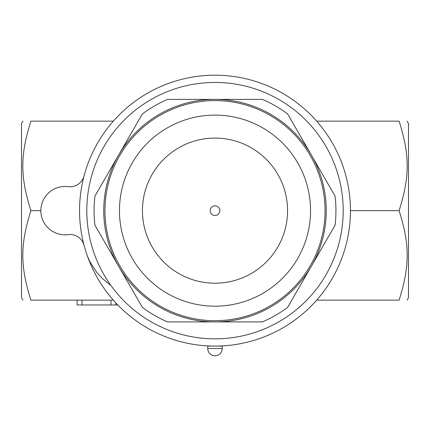 <?xml version="1.0" encoding="UTF-8"?>
<svg xmlns="http://www.w3.org/2000/svg" width="430" height="430" viewBox="0 0 430 430"><rect width="100%" height="100%" fill="white"/><g stroke="black" fill="none" stroke-linecap="round" stroke-linejoin="round"><path stroke-width="0.64" d="M22.898 300.14L21.5 297.721L21.5 123.571L22.898 121.153M113.326 121.153L30.89 121.153C20.119 121.153 20.119 121.153 30.89 121.153C20.119 121.153 20.119 121.153 30.89 121.153C20.119 155.375 20.119 176.429 30.89 210.646C20.119 244.869 20.119 265.923 30.89 300.14C20.119 300.14 20.119 300.14 30.89 300.14C20.119 300.14 20.119 300.14 30.89 300.14L113.326 300.14M30.89 210.646L40.85 210.646M84.06 175.988A14.512 14.512 0 0 1 68.16 186.663A24.188 24.188 0 0 0 40.85 210.646A24.188 24.188 0 0 0 68.16 234.635A14.512 14.512 0 0 1 84.06 245.31M316.673 300.14L399.11 300.14C409.881 300.14 409.881 300.14 399.11 300.14C409.881 300.14 409.881 300.14 399.11 300.14C409.881 265.923 409.881 244.869 399.11 210.646C409.881 176.429 409.881 155.375 399.11 121.153C409.881 121.153 409.881 121.153 399.11 121.153C409.881 121.153 409.881 121.153 399.11 121.153L316.673 121.153M407.102 121.153L408.5 123.571L408.5 297.721L407.102 300.14M350.45 210.646L399.11 210.646M215 75.196A135.45 135.45 0 0 0 97.696 278.371A135.45 135.45 0 0 0 332.304 278.371A135.45 135.45 0 0 0 215 75.196M215 82.453A128.194 128.194 0 0 1 326.021 274.743A128.194 128.194 0 0 1 103.979 274.743A128.194 128.194 0 0 1 215 82.453M167.603 321.909A120.938 120.938 0 0 1 142.341 307.326L118.642 266.277A111.262 111.262 0 0 0 215 321.909L167.603 321.909M94.944 225.234A120.938 120.938 0 0 1 94.944 196.064L118.642 155.015A111.262 111.262 0 0 0 118.642 266.277L94.944 225.234M142.341 113.971A120.938 120.938 0 0 1 167.603 99.384L215 99.384A111.262 111.262 0 0 0 118.642 155.015L142.341 113.971M262.397 321.909L215 321.909A111.262 111.262 0 0 0 311.358 266.277L287.659 307.326A120.938 120.938 0 0 1 262.397 321.909M335.056 225.234L311.358 266.277A111.262 111.262 0 0 0 311.358 155.015L335.056 196.064A120.938 120.938 0 0 1 335.056 225.234M215 99.384L262.397 99.384A120.938 120.938 0 0 1 287.659 113.971L311.358 155.015A111.262 111.262 0 0 0 215 99.384M324.768 202.772L324.817 203.401M324.822 203.492L324.881 204.546M324.94 205.717L324.999 207.281M325.032 208.432L325.053 210.646A110.053 110.053 0 0 0 159.976 115.342A110.053 110.053 0 0 0 159.976 305.956A110.053 110.053 0 0 0 325.053 210.646A110.053 110.053 0 0 0 159.976 115.342A110.053 110.053 0 0 0 159.976 305.956A110.053 110.053 0 0 0 325.053 210.646M325.01 213.748L324.951 215.414M324.903 216.43L324.833 217.628M324.827 217.704L324.79 218.263M324.79 218.284L324.86 217.198M104.968 212.866L104.952 209.867M104.99 207.55L105.049 205.884M105.097 204.868L105.167 203.669M105.173 203.594L105.21 203.035M105.21 203.014L105.14 204.1M105.232 218.574L105.183 217.892M105.178 217.806L105.119 216.752M105.06 215.58L105.001 214.016M217.73 320.667L212.888 320.683M212.119 320.662L210.657 320.613M208.889 320.533L207.368 320.436M215.107 100.593L216.715 100.609M212.823 100.615L213.941 100.598M287.562 210.646A72.562 72.562 0 0 1 178.719 273.491A72.562 72.562 0 0 1 178.719 147.807A72.562 72.562 0 0 1 287.562 210.646M215 215.484A4.837 4.837 0 0 1 210.162 210.646A4.837 4.837 0 0 1 215 205.809A4.837 4.837 0 0 1 219.837 210.646A4.837 4.837 0 0 1 215 215.484M110.924 285.493L102.544 278.683L96.75 272.416L89.811 261.676L87.22 255.576M117.798 304.977L77.131 304.977L77.131 300.14M222.256 348.515L222.256 346.096L207.744 346.096L207.744 348.515A7.256 7.256 0 0 0 215 355.771A7.256 7.256 0 0 0 222.256 348.515L207.744 348.515M310.541 210.646A95.541 95.541 0 0 1 167.232 293.389A95.541 95.541 0 0 1 167.232 127.909A95.541 95.541 0 0 1 310.541 210.646M81.969 300.14L81.969 304.977M110.994 300.14L110.994 304.977M207.093 100.878L207.378 100.862M115.831 302.908L115.831 304.977"/></g></svg>
